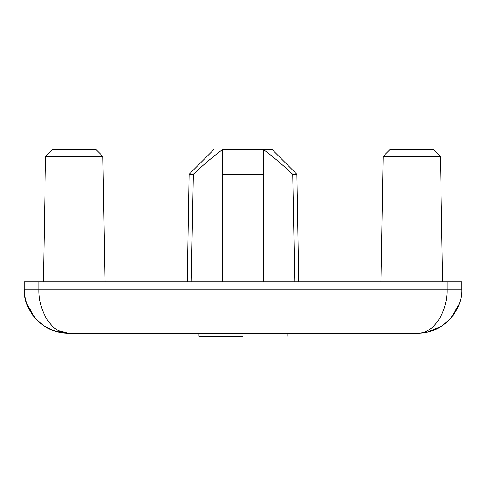 <?xml version="1.0" encoding="UTF-8"?>
<svg xmlns="http://www.w3.org/2000/svg" width="486" height="486" viewBox="0 0 486 486"><rect width="100%" height="100%" fill="white"/><g stroke="black" fill="none" stroke-linecap="round" stroke-linejoin="round"><path stroke-width="0.73" d="M24.3 281.898L461.7 281.898L461.7 289.237C462.745 309.041 444.897 333.262 417.668 333.268L68.332 333.268C41.103 333.262 23.255 309.041 24.3 289.237L24.3 281.898M461.202 289.237L461.7 289.237C462.745 309.041 444.897 333.262 417.668 333.268C435.821 333.262 447.715 309.041 447.023 289.237L38.977 289.237C38.279 309.041 50.179 333.262 68.332 333.268L58.375 330.656M38.977 281.898L38.977 289.237L24.3 289.237C23.255 309.041 41.103 333.262 68.332 333.268M243 336.203L198.968 336.203L243 336.203M294.771 281.898L292.742 174.34L296.897 174.34L298.775 281.898M191.229 281.898L193.349 174.255M213.646 149.797L189.103 174.34L193.258 174.34C203.318 164.833 212.983 156.65 222.242 149.797L272.354 149.797L296.897 174.34M222.242 281.898L222.242 174.34L263.758 174.34L263.758 281.898M287.694 169.717L292.742 174.34C282.475 164.657 272.81 156.474 263.758 149.797L263.758 174.34M198.306 169.717L201.137 167.166M205.183 163.582L207.285 161.753M209.223 160.082L213.397 156.595M222.242 174.34L222.242 149.797M45.569 156.413L52.19 149.797L96.222 149.797L102.838 156.413L45.569 156.413L43.382 281.898M383.162 156.413L389.778 149.797L433.81 149.797L440.431 156.413L383.162 156.413L380.969 281.898M461.7 289.237L447.023 289.237L447.023 281.898M457.399 289.237L459.732 289.237M28.601 289.237L31.639 289.237M24.3 289.395L24.847 296.156L26.833 303.957L35.071 318.093L44.36 326.173L56.005 331.507L68.326 333.268M417.674 333.268L418.871 333.25M427.279 332.205L441.64 326.173L450.929 318.093L458.96 304.522M461.111 296.417L461.445 293.981M198.968 336.203L198.968 333.268M287.032 336.203L287.032 333.268M189.103 174.34L187.225 281.898M102.838 156.413L105.031 281.898M440.431 156.413L442.618 281.898"/></g></svg>
